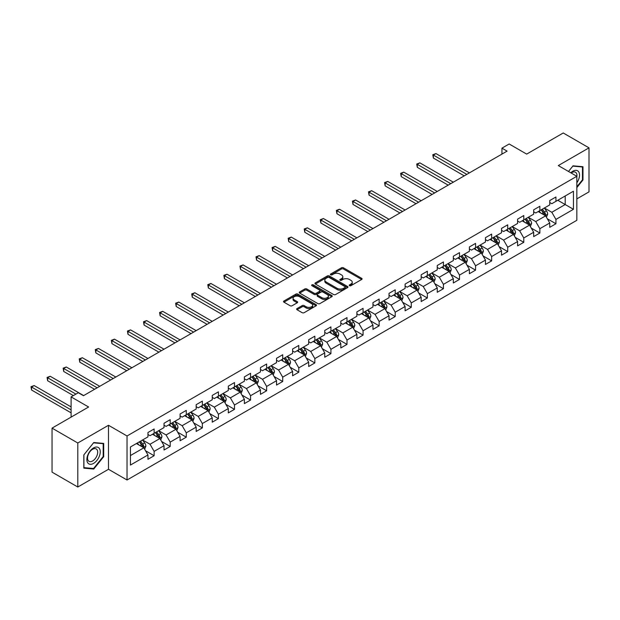<?xml version="1.0" encoding="UTF-8"?>
<svg xmlns="http://www.w3.org/2000/svg" width="620" height="620" viewBox="0 0 620 620"><rect width="100%" height="100%" fill="white"/><g stroke="black" fill="none" stroke-linecap="round" stroke-linejoin="round"><path stroke-width="0.93" d="M349.494 285.688A1 0.581 0 0 0 350.912 285.688L361.662 279.488A1.434 0.829 0 0 0 362.08 278.899A1.434 0.829 0 0 0 361.662 278.318L343.457 267.809A1.434 0.829 0 0 0 341.434 267.809L330.685 274.009A1 0.581 0 0 0 330.398 274.42A1 0.581 0 0 0 330.685 274.831A1 0.581 0 0 0 332.103 274.831L333.498 274.024A4.58 2.643 0 0 1 339.969 274.024L341.481 274.9A4.58 2.643 0 0 1 342.821 276.768A4.58 2.643 0 0 1 341.481 278.636L340.093 279.442A1 0.581 0 0 0 339.799 279.853A1 0.581 0 0 0 340.093 280.263A1 0.581 0 0 0 341.512 280.263L342.899 279.457A4.58 2.643 0 0 1 349.37 279.457L350.889 280.333A4.58 2.643 0 0 1 352.23 282.201A4.58 2.643 0 0 1 350.889 284.069L349.494 284.875A1 0.581 0 0 0 349.207 285.278A1 0.581 0 0 0 349.494 285.688L349.494 284.875M297.042 308.558A1.434 0.829 0 0 0 296.624 309.147A1.434 0.829 0 0 0 297.042 309.729L302.149 312.674A1.434 0.829 0 0 0 304.172 312.674L316.099 305.792A1.434 0.829 0 0 0 316.518 305.203A1.434 0.829 0 0 0 316.099 304.622L297.902 294.113A1.434 0.829 0 0 0 295.88 294.113L283.945 301.002A1.434 0.829 0 0 0 283.526 301.584A1.434 0.829 0 0 0 283.945 302.165L290.113 305.73A1.434 0.829 0 0 0 292.136 305.73L297.244 302.785A1.434 0.829 0 0 0 297.662 302.196A1.434 0.829 0 0 0 297.244 301.615L294.182 299.847A3.829 2.209 0 0 1 293.058 298.282A3.829 2.209 0 0 1 295.422 296.244A3.829 2.209 0 0 1 299.592 296.724L311.573 303.645A3.829 2.209 0 0 1 312.697 305.203A3.829 2.209 0 0 1 310.333 307.241A3.829 2.209 0 0 1 306.164 306.768L304.172 305.613A1.434 0.829 0 0 0 302.149 305.613L297.042 308.558L297.042 309.729L302.149 306.799L302.149 305.613M576.84 198.888L589 191.875L589 147.855L563.247 132.982L526.667 154.101L509.16 143.987L501.944 148.157L507.098 151.125L83.46 395.707L78.306 392.739L71.099 396.901L71.099 417.121M77.794 442.998L77.794 487.018L108.492 469.286L108.492 425.274L77.794 442.998L52.041 428.125L88.614 407.014L71.099 396.901M108.492 425.274L127.038 435.976L576.84 176.289L576.84 220.302L127.038 479.996L127.038 435.976M589 147.855L558.302 165.579L576.84 176.289M333.599 294.523A1.434 0.829 0 0 0 335.622 294.523L347.549 287.633A1.434 0.829 0 0 0 347.967 287.045A1.434 0.829 0 0 0 347.549 286.463L329.352 275.954A1.434 0.829 0 0 0 327.329 275.954L315.394 282.844A1.434 0.829 0 0 0 314.976 283.425A1.434 0.829 0 0 0 315.394 284.014L333.599 294.523M312.302 285.905A1 0.581 0 0 1 313.317 286.045L331.808 296.724L319.897 303.599A1.434 0.829 0 0 1 317.874 303.599L299.669 293.089L299.669 291.919A1.434 0.829 0 0 0 299.251 292.508A1.434 0.829 0 0 0 299.669 293.089M299.669 291.919L304.776 288.974A1.434 0.829 0 0 1 306.799 288.974L314.177 293.237A1.434 0.829 0 0 0 316.2 293.237L319.587 291.276A1.434 0.829 0 0 0 320.005 290.695A1.434 0.829 0 0 0 319.587 290.113L311.906 285.673A1 0.581 0 0 1 311.612 285.27A1 0.581 0 0 1 312.232 284.735A1 0.581 0 0 1 313.317 284.859L331.824 295.538A1.434 0.829 0 0 1 332.243 296.127A1.434 0.829 0 0 1 331.824 296.709L331.824 295.538M77.794 487.018L52.041 472.146L52.041 428.125M145.53 450.763L154.132 455.731L154.132 451.383L164.029 445.671L164.029 450.019L170.206 446.446L170.206 442.107L180.095 436.395L180.095 440.735L186.279 437.17L186.279 432.83L196.168 427.118L196.168 431.458L202.353 427.893L202.353 423.545L212.242 417.841L212.242 422.181L218.418 418.608L218.418 414.268L228.315 408.557L228.315 412.904L234.492 409.332L234.492 404.992L244.381 399.28L244.381 403.62L250.565 400.055L250.565 395.715L260.454 390.003L260.454 394.343L266.639 390.778L266.639 386.43L276.528 380.719L276.528 385.067L282.712 381.494L282.712 377.154L292.601 371.442L292.601 375.782L298.778 372.217L298.778 367.877L308.675 362.165L308.675 366.505L314.851 362.94L314.851 358.593L324.74 352.888L324.74 357.228L330.925 353.656L330.925 349.316L340.814 343.604L340.814 347.952L346.999 344.379L346.999 340.039L356.887 334.327L356.887 338.667L363.064 335.102L363.064 330.762L372.961 325.05L372.961 329.39L379.138 325.826L379.138 321.478L389.027 315.766L389.027 320.114L395.211 316.541L395.211 312.201L405.1 306.489L405.1 310.829L411.285 307.264L411.285 302.924L421.174 297.213L421.174 301.553L427.358 297.988L427.358 293.64L437.247 287.936L437.247 292.276L443.424 288.703L443.424 284.363L453.321 278.651L453.321 282.999L459.498 279.426L459.498 275.086L469.387 269.375L469.387 273.714L475.571 270.149L475.571 265.81L485.46 260.098L485.46 264.438L491.644 260.873L491.644 256.525L501.534 250.813L501.534 255.161L507.71 251.588L507.71 247.248L517.607 241.537L517.607 245.876L523.784 242.312L523.784 237.972L533.673 232.26L533.673 236.6L539.857 233.035L539.857 228.687L549.746 222.983L549.746 227.323L555.931 223.75L555.931 219.41L573.446 209.297L573.446 191.216L565.2 195.974L565.2 204.538L573.446 209.297M154.132 455.731L147.955 459.296L147.955 454.956L130.44 465.062L130.44 446.981L147.955 436.875L147.955 432.528L154.132 428.963L154.132 433.303L164.029 427.591L164.029 423.251L170.206 419.678L170.206 424.026L180.095 418.314L180.095 413.974L186.279 410.401L186.279 414.741L196.168 409.037L196.168 404.689L202.353 401.125L202.353 405.464L212.242 399.753L212.242 395.413L218.418 391.848L218.418 396.188L228.315 390.476L228.315 386.136L234.492 382.563L234.492 386.911L244.381 381.199L244.381 376.859L250.565 373.287L250.565 377.627L260.454 371.923L260.454 367.575L266.639 364.01L266.639 368.35L276.528 362.638L276.528 358.298L282.712 354.733L282.712 359.073L292.601 353.361L292.601 349.021L298.778 345.449L298.778 349.788L308.675 344.085L308.675 339.737L314.851 336.172L314.851 340.512L324.74 334.8L324.74 330.46L330.925 326.895L330.925 331.235L340.814 325.523L340.814 321.183L346.999 317.611L346.999 321.958L356.887 316.247L356.887 311.906L363.064 308.334L363.064 312.674L372.961 306.97L372.961 302.622L379.138 299.057L379.138 303.397L389.027 297.685L389.027 293.345L395.211 289.78L395.211 294.12L405.1 288.409L405.1 284.069L411.285 280.496L411.285 284.836L421.174 279.132L421.174 274.784L427.358 271.219L427.358 275.559L437.247 269.847L437.247 265.507L443.424 261.942L443.424 266.282L453.321 260.571L453.321 256.231L459.498 252.658L459.498 257.005L469.387 251.294L469.387 246.954L475.571 243.381L475.571 247.721L485.46 242.017L485.46 237.669L491.644 234.104L491.644 238.444L501.534 232.733L501.534 228.392L507.71 224.828L507.71 229.167L517.607 223.456L517.607 219.116L523.784 215.543L523.784 219.891L533.673 214.179L533.673 209.831L539.857 206.266L539.857 210.606L549.746 204.894L549.746 200.554L555.931 196.99L555.931 201.329L573.446 191.216M152.489 434.256L159.906 438.534L150.017 444.246L142.592 439.968M147.955 434.496L150.017 435.682L154.132 433.303M150.017 444.246L154.132 451.383M159.906 438.534L164.029 445.671M168.555 424.979L175.979 429.257L166.083 434.969L158.666 430.683M164.029 425.212L166.083 426.405L170.206 424.026M166.083 434.969L170.206 442.107M175.979 429.257L180.095 436.395M184.628 415.695L192.045 419.98L182.156 425.692L174.739 421.406M180.095 415.935L182.156 417.121L186.279 414.741M182.156 425.692L186.279 432.83M192.045 419.98L196.168 427.118M200.702 406.418L208.119 410.704L198.23 416.407L190.813 412.13M196.168 406.658L198.23 407.844L202.353 405.464M198.23 416.407L202.353 423.545M208.119 410.704L212.242 417.841M216.775 397.141L224.192 401.419L214.303 407.131L206.886 402.853M212.242 397.374L214.303 398.567L218.418 396.188M214.303 407.131L218.418 414.268M224.192 401.419L228.315 408.557M232.849 387.856L240.266 392.142L230.369 397.854L222.952 393.568M228.315 388.097L230.369 389.29L234.492 386.911M230.369 397.854L234.492 404.992M240.266 392.142L244.381 399.28M248.915 378.58L256.331 382.865L246.442 388.577L239.026 384.292M244.381 378.82L246.442 380.006L250.565 377.627M246.442 388.577L250.565 395.715M256.331 382.865L260.454 390.003M264.988 369.303L272.405 373.581L262.516 379.293L255.099 375.015M260.454 369.543L262.516 370.729L266.639 368.35M262.516 379.293L266.639 386.43M272.405 373.581L276.528 380.719M281.062 360.026L288.478 364.304L278.589 370.016L271.173 365.73M276.528 360.259L278.589 361.452L282.712 359.073M278.589 370.016L282.712 377.154M288.478 364.304L292.601 371.442M297.135 350.742L304.552 355.028L294.663 360.739L287.238 356.454M292.601 350.982L294.663 352.168L298.778 349.788M294.663 360.739L298.778 367.877M304.552 355.028L308.675 362.165M313.201 341.465L320.625 345.751L310.728 351.455L303.312 347.177M308.675 341.705L310.728 342.891L314.851 340.512M310.728 351.455L314.851 358.593M320.625 345.751L324.74 352.888M329.274 332.188L336.691 336.466L326.802 342.178L319.385 337.9M324.74 332.421L326.802 333.614L330.925 331.235M326.802 342.178L330.925 349.316M336.691 336.466L340.814 343.604M345.348 322.904L352.764 327.19L342.876 332.901L335.459 328.615M340.814 323.144L342.876 324.338L346.999 321.958M342.876 332.901L346.999 340.039M352.764 327.19L356.887 334.327M361.421 313.627L368.838 317.913L358.949 323.625L351.532 319.339M356.887 313.867L358.949 315.053L363.064 312.674M358.949 323.625L363.064 330.762M368.838 317.913L372.961 325.05M377.495 304.35L384.912 308.628L375.015 314.34L367.598 310.062M372.961 304.591L375.015 305.776L379.138 303.397M375.015 314.34L379.138 321.478M384.912 308.628L389.027 315.766M393.56 295.074L400.977 299.351L391.088 305.063L383.672 300.778M389.027 295.306L391.088 296.5L395.211 294.12M391.088 305.063L395.211 312.201M400.977 299.351L405.1 306.489M409.634 285.789L417.051 290.075L407.162 295.787L399.745 291.501M405.1 286.029L407.162 287.223L411.285 284.836M407.162 295.787L411.285 302.924M417.051 290.075L421.174 297.213M425.707 276.512L433.124 280.798L423.235 286.502L415.818 282.224M421.174 276.752L423.235 277.938L427.358 275.559M423.235 286.502L427.358 293.64M433.124 280.798L437.247 287.936M441.781 267.236L449.198 271.513L439.309 277.225L431.884 272.947M437.247 267.468L439.309 268.662L443.424 266.282M439.309 277.225L443.424 284.363M449.198 271.513L453.321 278.651M457.847 257.951L465.271 262.237L455.375 267.949L447.958 263.663M453.321 258.191L455.375 259.385L459.498 257.005M455.375 267.949L459.498 275.086M465.271 262.237L469.387 269.375M473.92 248.674L481.337 252.96L471.448 258.672L464.031 254.386M469.387 248.915L471.448 250.1L475.571 247.721M471.448 258.672L475.571 265.81M481.337 252.96L485.46 260.098M489.994 239.397L497.411 243.676L487.521 249.387L480.105 245.109M485.46 239.638L487.521 240.824L491.644 238.444M487.521 249.387L491.644 256.525M497.411 243.676L501.534 250.813M506.067 230.121L513.484 234.399L503.595 240.111L496.178 235.825M501.534 230.353L503.595 231.547L507.71 229.167M503.595 240.111L507.71 247.248M513.484 234.399L517.607 241.537M522.141 220.836L529.558 225.122L519.668 230.834L512.244 226.548M517.607 221.077L519.668 222.27L523.784 219.891M519.668 230.834L523.784 237.972M529.558 225.122L533.673 232.26M538.207 211.56L545.623 215.845L535.734 221.549L528.317 217.271M533.673 211.8L535.734 212.986L539.857 210.606M535.734 221.549L539.857 228.687M545.623 215.845L549.746 222.983M557.783 200.26L565.2 204.538L551.808 212.272L544.391 207.995M549.746 202.515L551.808 203.709L555.931 201.329M551.808 212.272L555.931 219.41M108.492 469.286L127.038 479.996M501.944 148.157L501.944 154.101M130.44 455.553L143.832 447.818L136.416 443.532M143.832 447.818L147.955 454.956M547.328 218.79L555.931 223.75M531.255 228.067L539.857 233.035M515.181 237.344L523.784 242.312M499.108 246.621L507.71 251.588M483.042 255.905L491.644 260.873M466.969 265.182L475.571 270.149M450.895 274.459L459.498 279.426M434.821 283.743L443.424 288.703M418.756 293.02L427.358 297.988M402.682 302.297L411.285 307.264M386.609 311.573L395.211 316.541M370.535 320.858L379.138 325.826M354.462 330.135L363.064 335.102M338.396 339.411L346.999 344.379M322.322 348.696L330.925 353.656M306.249 357.972L314.851 362.94M290.175 367.249L298.778 372.217M274.11 376.526L282.712 381.494M258.036 385.81L266.639 390.778M241.963 395.087L250.565 400.055M225.889 404.364L234.492 409.332M209.816 413.649L218.418 418.608M193.75 422.925L202.353 427.893M177.677 432.202L186.279 437.17M161.603 441.479L170.206 446.446M576.84 187.597L582.971 179.971L582.971 166.718L573.035 165.827L568.494 171.469L572.826 166.121L582.459 166.982L582.459 179.823L576.84 186.806M83.824 468.154L93.76 469.046L103.703 456.677L103.703 443.416L93.76 442.533L83.824 454.902L83.824 468.154M582.459 179.676L582.971 179.971M103.191 456.374L103.703 456.677M92.713 468.433L93.76 469.046M349.897 285.828L350.889 285.262A4.58 2.643 0 0 0 352.23 283.394L352.23 282.201M342.821 276.768L342.821 277.962A4.58 2.643 0 0 1 341.481 279.829L340.496 280.403M361.662 278.318L361.662 279.488L343.457 269.002A1.434 0.829 0 0 0 341.434 269.002L331.088 274.97M347.549 286.463L347.549 287.633L329.352 277.14A1.434 0.829 0 0 0 327.329 277.14L315.41 284.022M345.022 287.455A1 0.581 0 0 0 345.317 287.045A1 0.581 0 0 0 345.022 286.642L329.042 277.411A1 0.581 0 0 0 327.631 277.411L326.167 278.264A4.58 2.643 0 0 0 324.826 280.132A4.58 2.643 0 0 0 326.167 281.999L337.086 288.3A4.58 2.643 0 0 0 343.558 288.3L345.022 287.455L345.022 288.649A1 0.581 0 0 0 345.317 288.238L345.317 287.045M324.826 280.132L324.826 281.317A4.58 2.643 0 0 0 326.167 283.185L326.167 281.999M345.022 288.649L343.558 289.494A4.58 2.643 0 0 1 337.086 289.494L326.167 283.185M299.685 293.097L304.776 290.16L304.776 288.974M320.005 290.695L320.005 291.888A1.434 0.829 0 0 1 319.587 292.469L316.2 294.423A1.434 0.829 0 0 1 314.177 294.423L306.799 290.16A1.434 0.829 0 0 0 304.776 290.16M321.842 297.662A3.829 2.209 0 0 0 326.012 298.135A3.829 2.209 0 0 0 328.368 296.096A3.829 2.209 0 0 0 327.252 294.531L323.028 292.097A1.434 0.829 0 0 0 321.005 292.097L317.618 294.05A1.434 0.829 0 0 0 317.2 294.639A1.434 0.829 0 0 0 317.618 295.221L321.842 297.662L321.842 298.848A3.829 2.209 0 0 0 326.012 299.328A3.829 2.209 0 0 0 328.368 297.282L328.368 296.096M317.2 294.639L317.2 295.825A1.434 0.829 0 0 0 317.618 296.406L317.618 295.221M321.842 298.848L317.618 296.406M312.697 305.203L312.697 306.396A3.829 2.209 0 0 1 310.333 308.435A3.829 2.209 0 0 1 306.164 307.954L304.172 306.799A1.434 0.829 0 0 0 302.149 306.799M293.058 298.282L293.058 299.476A3.829 2.209 0 0 0 294.182 301.041L294.182 299.847M297.22 302.793L294.182 301.041M316.084 305.8L297.902 295.298A1.434 0.829 0 0 0 295.88 295.298L283.96 302.18L283.945 301.002M546.437 217.256L547.669 214.163A3.86 2.232 -120 0 0 546.437 210.878L544.306 208.041M540.601 212.939L539.16 211.009M469.387 172.895L435.938 153.582L433.364 155.07L433.364 158.046L464.24 175.871M545.027 215.496L545.585 214.326A3.86 2.232 -120 0 0 544.476 212.009L542.353 209.172M541.384 209.731L543.74 212.877A1.969 1.139 60 0 1 544.096 213.474L545.585 214.326M541.113 209.886L543.244 212.722A3.86 2.232 60 0 1 544.345 215.047M433.364 158.046L432.791 154.744L466.814 174.383M432.791 154.744L435.938 153.582M576.84 182.83A9.471 5.471 120 0 0 578.623 179.482A9.471 5.471 120 0 0 578.034 171.097A9.471 5.471 120 0 0 570.78 172.786M581.816 166.609L582.459 166.982M576.84 176.793A7.169 4.138 120 0 0 575.468 172.213A7.169 4.138 120 0 0 571.191 173.026M93.558 463.404A9.471 5.471 120 0 0 100.254 451.802A9.471 5.471 120 0 0 93.558 447.935A9.471 5.471 120 0 0 86.862 459.536A9.471 5.471 120 0 0 93.558 463.404M92.62 460.978A7.169 4.138 120 0 0 97.301 454.661A7.169 4.138 120 0 0 96.201 448.919A7.169 4.138 120 0 0 92.62 449.268A7.169 4.138 120 0 0 87.931 455.591A7.169 4.138 120 0 0 89.032 461.334A7.169 4.138 120 0 0 92.62 460.978M83.925 454.809L93.558 442.827L103.191 443.688L103.191 456.529L93.558 468.511L83.925 467.65L83.902 454.793M102.548 443.315L103.191 443.688M530.371 226.533L531.596 223.44A3.86 2.232 -120 0 0 530.364 220.154L528.232 217.318M524.528 222.224L523.086 220.294M453.313 182.179L419.864 162.866L417.291 164.347L417.291 167.323L448.167 185.148M528.961 224.773L529.511 223.611A3.86 2.232 -120 0 0 528.403 221.286L526.279 218.449M525.311 219.007L527.667 222.154A1.969 1.139 60 0 1 528.031 222.751L529.511 223.611M525.039 219.162L527.171 221.999A3.86 2.232 60 0 1 528.271 224.324M417.291 167.323L416.725 164.021L450.74 183.66M416.725 164.021L419.864 162.866M514.298 235.809L515.522 232.725A3.86 2.232 -120 0 0 514.29 229.439L512.167 226.595M508.454 231.5L507.013 229.571M437.247 191.456L403.791 172.143L401.218 173.631L401.218 176.607L432.094 194.432M512.887 234.058L513.438 232.888A3.86 2.232 -120 0 0 512.329 230.562L510.206 227.726M509.237 228.284L511.601 231.431A1.969 1.139 60 0 1 511.957 232.035L513.438 232.888M508.974 228.439L511.097 231.276A3.86 2.232 60 0 1 512.205 233.601M401.218 176.607L400.652 173.305L434.667 192.944M400.652 173.305L403.791 172.143M498.224 245.086L499.449 242.001A3.86 2.232 -120 0 0 498.217 238.715L496.093 235.879M492.389 240.777L490.939 238.847M421.174 200.733L387.725 181.42L385.144 182.908L385.144 185.884L416.02 203.709M496.814 243.335L497.364 242.164A3.86 2.232 -120 0 0 496.264 239.847L494.132 237.003M493.171 237.561L495.527 240.715A1.969 1.139 60 0 1 495.884 241.312L497.364 242.164M492.9 237.716L495.024 240.56A3.86 2.232 60 0 1 496.132 242.877M385.144 185.884L384.578 182.582L418.601 202.221M384.578 182.582L387.725 181.42M482.151 254.371L483.375 251.278A3.86 2.232 -120 0 0 482.151 247.992L480.019 245.156M476.315 250.054L474.866 248.132M405.1 210.01L371.651 190.697L369.071 192.184L369.071 195.161L399.946 212.986M480.74 252.611L481.298 251.449A3.86 2.232 -120 0 0 480.19 249.124L478.067 246.287M477.098 246.845L479.454 249.992A1.969 1.139 60 0 1 479.81 250.588L481.298 251.449M476.827 247L478.95 249.837A3.86 2.232 60 0 1 480.058 252.162M369.071 195.161L368.505 191.859L402.527 211.498M368.505 191.859L371.651 190.697M466.085 263.647L467.31 260.563A3.86 2.232 -120 0 0 466.077 257.269L463.946 254.433M460.242 259.338L458.8 257.409M389.027 219.294L355.578 199.981L353.005 201.469L353.005 204.437L383.881 222.27M464.667 261.896L465.225 260.726A3.86 2.232 -120 0 0 464.117 258.401L461.993 255.564M461.024 256.122L463.38 259.269A1.969 1.139 60 0 1 463.737 259.865L465.225 260.726M460.753 256.277L462.884 259.113A3.86 2.232 60 0 1 463.985 261.438M353.005 204.437L352.439 201.136L386.454 220.782M352.439 201.136L355.578 199.981M450.012 272.924L451.236 269.839A3.86 2.232 -120 0 0 450.004 266.553L447.88 263.709M444.168 268.615L442.726 266.685M372.961 228.571L339.504 209.258L336.931 210.746L336.931 213.722L367.807 231.547M448.601 271.173L449.151 270.002A3.86 2.232 -120 0 0 448.043 267.677L445.92 264.841M444.951 265.399L447.314 268.553A1.969 1.139 60 0 1 447.671 269.15L449.151 270.002M444.68 265.554L446.811 268.398A3.86 2.232 60 0 1 447.911 270.715M336.931 213.722L336.365 210.42L370.38 230.059M336.365 210.42L339.504 209.258M433.938 282.209L435.163 279.116A3.86 2.232 -120 0 0 433.93 275.83L431.807 272.994M428.102 277.892L426.653 275.962M356.887 237.847L323.431 218.535L320.858 220.022L320.858 222.999L351.734 240.824M432.528 280.449L433.078 279.279A3.86 2.232 -120 0 0 431.977 276.962L429.846 274.125M428.877 274.683L431.241 277.83A1.969 1.139 60 0 1 431.597 278.426L433.078 279.279M428.614 274.838L430.737 277.675A3.86 2.232 60 0 1 431.846 280M320.858 222.999L320.292 219.697L354.307 239.335M320.292 219.697L323.431 218.535M417.864 291.485L419.089 288.393A3.86 2.232 -120 0 0 417.857 285.107L415.733 282.271M412.029 287.176L410.579 285.247M340.814 247.132L307.365 227.819L304.784 229.299L304.784 232.275L335.66 250.1M416.454 289.726L417.004 288.563A3.86 2.232 -120 0 0 415.904 286.238L413.772 283.402M412.811 283.96L415.168 287.106A1.969 1.139 60 0 1 415.524 287.703L417.004 288.563M412.54 284.115L414.664 286.952A3.86 2.232 60 0 1 415.772 289.276M304.784 232.275L304.219 228.974L338.241 248.612M304.219 228.974L307.365 227.819M401.791 300.762L403.023 297.678A3.86 2.232 -120 0 0 401.791 294.392L399.66 291.547M395.955 296.453L394.514 294.523M324.74 256.409L291.292 237.096L288.719 238.584L288.719 241.56L319.594 259.385M400.381 299.01L400.939 297.84A3.86 2.232 -120 0 0 399.83 295.515L397.707 292.679M396.738 293.237L399.094 296.383A1.969 1.139 60 0 1 399.45 296.988L400.939 297.84M396.467 293.392L398.598 296.228A3.86 2.232 60 0 1 399.699 298.553M288.719 241.56L288.145 238.258L322.168 257.897M288.145 238.258L291.292 237.096M385.725 310.039L386.95 306.954A3.86 2.232 -120 0 0 385.718 303.668L383.586 300.832M379.882 305.73L378.44 303.8M308.667 265.685L275.218 246.373L272.645 247.861L272.645 250.837L303.521 268.662M384.315 308.287L384.865 307.117A3.86 2.232 -120 0 0 383.757 304.8L381.633 301.956M380.665 302.513L383.021 305.668A1.969 1.139 60 0 1 383.385 306.264L384.865 307.117M380.393 302.669L382.524 305.513A3.86 2.232 60 0 1 383.625 307.83M272.645 250.837L272.079 247.535L306.094 267.173M272.079 247.535L275.218 246.373M369.652 319.323L370.876 316.231A3.86 2.232 -120 0 0 369.644 312.945L367.521 310.108M363.808 315.007L362.367 313.085M292.601 274.962L259.144 255.649L256.572 257.137L256.572 260.113L287.447 277.938M368.241 317.564L368.792 316.401A3.86 2.232 -120 0 0 367.683 314.077L365.56 311.24M364.591 311.798L366.955 314.945A1.969 1.139 60 0 1 367.311 315.541L368.792 316.401M364.328 311.953L366.451 314.79A3.86 2.232 60 0 1 367.559 317.115M256.572 260.113L256.006 256.812L290.021 276.45M256.006 256.812L259.144 255.649M353.578 328.6L354.803 325.515A3.86 2.232 -120 0 0 353.571 322.222L351.447 319.385M347.743 324.291L346.293 322.361M276.528 284.247L243.079 264.934L240.498 266.422L240.498 269.39L271.374 287.223M352.168 326.849L352.718 325.678A3.86 2.232 -120 0 0 351.618 323.353L349.486 320.517M348.525 321.075L350.881 324.221A1.969 1.139 60 0 1 351.238 324.818L352.718 325.678M348.254 321.23L350.378 324.066A3.86 2.232 60 0 1 351.486 326.391M240.498 269.39L239.932 266.089L273.955 285.735M239.932 266.089L243.079 264.934M337.505 337.877L338.729 334.792A3.86 2.232 -120 0 0 337.505 331.506L335.374 328.662M331.669 333.568L330.22 331.638M260.454 293.524L227.005 274.211L224.424 275.699L224.424 278.675L255.301 296.5M336.094 336.125L336.652 334.955A3.86 2.232 -120 0 0 335.544 332.63L333.421 329.794M332.452 330.351L334.808 333.506A1.969 1.139 60 0 1 335.164 334.103L336.652 334.955M332.18 330.507L334.304 333.351A3.86 2.232 60 0 1 335.412 335.668M224.424 278.675L223.859 275.373L257.881 295.012M223.859 275.373L227.005 274.211M321.439 347.161L322.663 344.069A3.86 2.232 -120 0 0 321.431 340.783L319.3 337.947M315.596 342.844L314.154 340.915M244.381 302.8L210.932 283.487L208.359 284.975L208.359 287.951L239.235 305.776M320.021 345.402L320.579 344.232A3.86 2.232 -120 0 0 319.471 341.915L317.347 339.078M316.378 339.636L318.734 342.783A1.969 1.139 60 0 1 319.091 343.379L320.579 344.232M316.107 339.791L318.238 342.628A3.86 2.232 60 0 1 319.339 344.953M208.359 287.951L207.793 284.65L241.808 304.288M207.793 284.65L210.932 283.487M305.365 356.438L306.59 353.346A3.86 2.232 -120 0 0 305.358 350.06L303.234 347.223M299.522 352.129L298.081 350.199M228.315 312.085L194.858 292.772L192.285 294.252L192.285 297.228L223.161 315.053M303.955 354.679L304.505 353.516A3.86 2.232 -120 0 0 303.397 351.191L301.274 348.355M300.305 348.913L302.669 352.059A1.969 1.139 60 0 1 303.025 352.656L304.505 353.516M300.034 349.068L302.165 351.904A3.86 2.232 60 0 1 303.265 354.229M192.285 297.228L191.72 293.926L225.734 313.565M191.72 293.926L194.858 292.772M289.292 365.715L290.517 362.63A3.86 2.232 -120 0 0 289.284 359.344L287.161 356.5M283.449 361.406L282.007 359.476M212.242 321.362L178.785 302.048L176.212 303.537L176.212 306.512L207.088 324.338M287.882 363.963L288.432 362.793A3.86 2.232 -120 0 0 287.331 360.468L285.2 357.632M284.231 358.19L286.595 361.336A1.969 1.139 60 0 1 286.952 361.94L288.432 362.793M283.968 358.344L286.091 361.181A3.86 2.232 60 0 1 287.2 363.506M176.212 306.512L175.646 303.211L209.661 322.849M175.646 303.211L178.785 302.048M273.219 374.992L274.443 371.907A3.86 2.232 -120 0 0 273.211 368.621L271.087 365.785M267.383 370.683L265.933 368.753M196.168 330.638L162.719 311.325L160.138 312.813L160.138 315.789L191.014 333.614M271.808 373.24L272.358 372.07A3.86 2.232 -120 0 0 271.258 369.753L269.127 366.908M268.166 367.466L270.522 370.621A1.969 1.139 60 0 1 270.878 371.217L272.358 372.07M267.894 367.621L270.018 370.466A3.86 2.232 60 0 1 271.126 372.783M160.138 315.789L159.573 312.488L193.595 332.126M159.573 312.488L162.719 311.325M257.145 384.276L258.377 381.184A3.86 2.232 -120 0 0 257.145 377.898L255.014 375.061M251.309 379.959L249.868 378.037M180.095 339.915L146.645 320.602L144.073 322.09L144.073 325.066L174.949 342.891M255.735 382.517L256.293 381.354A3.86 2.232 -120 0 0 255.184 379.029L253.061 376.193M252.092 376.751L254.448 379.897A1.969 1.139 60 0 1 254.804 380.494L256.293 381.354M251.821 376.906L253.952 379.742A3.86 2.232 60 0 1 255.053 382.067M144.073 325.066L143.499 321.764L177.522 341.403M143.499 321.764L146.645 320.602M241.079 393.553L242.304 390.468A3.86 2.232 -120 0 0 241.072 387.175L238.94 384.338M235.236 389.244L233.794 387.314M164.021 349.2L130.572 329.887L127.999 331.375L127.999 334.343L158.875 352.168M239.669 391.801L240.219 390.631A3.86 2.232 -120 0 0 239.111 388.306L236.987 385.469M236.019 386.028L238.374 389.174A1.969 1.139 60 0 1 238.739 389.771L240.219 390.631M235.747 386.183L237.879 389.019A3.86 2.232 60 0 1 238.979 391.344M127.999 334.343L127.433 331.041L161.448 350.688M127.433 331.041L130.572 329.887M225.006 402.829L226.23 399.745A3.86 2.232 -120 0 0 224.998 396.459L222.874 393.615M219.162 398.521L217.721 396.591M147.955 358.476L114.499 339.163L111.925 340.651L111.925 343.627L142.802 361.452M223.595 401.078L224.146 399.908A3.86 2.232 -120 0 0 223.037 397.583L220.914 394.746M219.945 395.304L222.309 398.459A1.969 1.139 60 0 1 222.665 399.055L224.146 399.908M219.681 395.459L221.805 398.304A3.86 2.232 60 0 1 222.913 400.621M111.925 343.627L111.36 340.326L145.375 359.964M111.36 340.326L114.499 339.163M208.932 412.114L210.157 409.022A3.86 2.232 -120 0 0 208.924 405.736L206.801 402.899M203.097 407.797L201.647 405.868M131.882 367.753L98.433 348.44L95.852 349.928L95.852 352.904L126.728 370.729M207.522 410.355L208.072 409.185A3.86 2.232 -120 0 0 206.972 406.867L204.84 404.023M203.879 404.589L206.235 407.735A1.969 1.139 60 0 1 206.592 408.332L208.072 409.185M203.608 404.744L205.731 407.58A3.86 2.232 60 0 1 206.84 409.905M95.852 352.904L95.286 349.603L129.309 369.241M95.286 349.603L98.433 348.44M192.859 421.391L194.083 418.299A3.86 2.232 -120 0 0 192.851 415.012L190.727 412.176M187.023 417.082L185.574 415.152M115.808 377.038L82.359 357.724L79.778 359.205L79.778 362.181L110.654 380.006M191.448 419.632L192.006 418.469A3.86 2.232 -120 0 0 190.898 416.144L188.775 413.308M187.806 413.865L190.162 417.012A1.969 1.139 60 0 1 190.518 417.609L192.006 418.469M187.535 414.021L189.658 416.857A3.86 2.232 60 0 1 190.766 419.182M79.778 362.181L79.213 358.879L113.235 378.518M79.213 358.879L82.359 357.724M176.793 430.668L178.017 427.583A3.86 2.232 -120 0 0 176.785 424.297L174.654 421.453M170.95 426.358L169.508 424.429M99.735 386.314L66.286 367.001L63.713 368.489L63.713 371.465L94.589 389.29M175.375 428.916L175.933 427.746A3.86 2.232 -120 0 0 174.825 425.421L172.701 422.584M171.732 423.142L174.088 426.289A1.969 1.139 60 0 1 174.445 426.893L175.933 427.746M171.461 423.297L173.592 426.134A3.86 2.232 60 0 1 174.693 428.459M63.713 371.465L63.147 368.164L97.162 387.802M63.147 368.164L66.286 367.001M160.72 439.944L161.944 436.86A3.86 2.232 -120 0 0 160.712 433.574L158.588 430.737M154.876 435.635L153.434 433.706M83.669 395.591L50.212 376.278L47.639 377.766L47.639 380.742L73.361 395.591M159.309 438.193L159.859 437.022A3.86 2.232 -120 0 0 158.751 434.705L156.627 431.861M155.659 432.419L158.023 435.573A1.969 1.139 60 0 1 158.379 436.17L159.859 437.022M155.388 432.574L157.519 435.418A3.86 2.232 60 0 1 158.619 437.736M47.639 380.742L47.074 377.44L75.942 394.103M47.074 377.44L50.212 376.278M144.646 449.229L145.87 446.137A3.86 2.232 -120 0 0 144.638 442.85L142.515 440.014M138.803 444.912L137.361 442.99M71.099 406.89L34.139 385.555L31.566 387.043L31.566 390.019L71.099 412.843M143.236 447.469L143.786 446.307A3.86 2.232 -120 0 0 142.685 443.982L140.554 441.146M139.585 441.704L141.949 444.85A1.969 1.139 60 0 1 142.305 445.447L143.786 446.307M139.322 441.858L141.445 444.695A3.86 2.232 60 0 1 142.554 447.02M31.566 390.019L31 386.717L71.099 409.867M31 386.717L34.139 385.555M350.889 285.262L350.889 284.069M340.093 280.263L340.093 279.442M341.481 279.829L341.481 278.636M330.685 274.831L330.685 274.009M341.434 269.002L341.434 267.809M343.457 269.002L343.457 267.809M315.394 284.014L315.394 282.844M327.329 277.14L327.329 275.954M329.352 277.14L329.352 275.954M337.086 289.494L337.086 288.3M343.558 289.494L343.558 288.3M306.799 290.16L306.799 288.974M314.177 294.423L314.177 293.237M316.2 294.423L316.2 293.237M319.587 292.469L319.587 291.276M313.317 286.045L313.317 284.859M304.172 306.799L304.172 305.613M306.164 307.954L306.164 306.768M297.244 302.785L297.244 301.615M295.88 295.298L295.88 294.113M297.902 295.298L297.902 294.113M316.099 305.792L316.099 304.622M545.244 215.621L547.638 214.241M544.476 212.009L546.437 210.878M541.733 213.59L543.244 212.722M529.17 224.905L531.572 223.518M528.403 221.286L530.364 220.154M525.659 222.874L527.171 221.999M513.104 234.182L515.499 232.794M512.329 230.562L514.29 229.439M509.586 232.151L511.097 231.276M497.031 243.458L499.425 242.079M496.264 239.847L498.217 238.715M493.512 241.428L495.024 240.56M480.957 252.735L483.352 251.356M480.19 249.124L482.151 247.992M477.446 250.713L478.95 249.837M464.884 262.02L467.279 260.632M464.117 258.401L466.077 257.269M461.373 259.989L462.884 259.113M448.818 271.297L451.213 269.917M448.043 267.677L450.004 266.553M445.3 269.266L446.811 268.398M432.745 280.573L435.139 279.194M431.977 276.962L433.93 275.83M429.226 278.543L430.737 277.675M416.671 289.858L419.066 288.471M415.904 286.238L417.857 285.107M413.153 287.827L414.664 286.952M400.597 299.135L402.992 297.747M399.83 295.515L401.791 294.392M397.087 297.104L398.598 296.228M384.524 308.411L386.926 307.032M383.757 304.8L385.718 303.668M381.013 306.381L382.524 305.513M368.458 317.688L370.853 316.308M367.683 314.077L369.644 312.945M364.94 315.658L366.451 314.79M352.385 326.972L354.779 325.585M351.618 323.353L353.571 322.222M348.866 324.942L350.378 324.066M336.311 336.249L338.706 334.87M335.544 332.63L337.505 331.506M332.8 334.219L334.304 333.351M320.238 345.526L322.632 344.147M319.471 341.915L321.431 340.783M316.727 343.496L318.238 342.628M304.172 354.81L306.567 353.423M303.397 351.191L305.358 350.06M300.654 352.78L302.165 351.904M288.099 364.087L290.493 362.7M287.331 360.468L289.284 359.344M284.58 362.057L286.091 361.181M272.025 373.364L274.42 371.985M271.258 369.753L273.211 368.621M268.507 371.334L270.018 370.466M255.952 382.641L258.346 381.261M255.184 379.029L257.145 377.898M252.441 380.61L253.952 379.742M239.878 391.925L242.281 390.538M239.111 388.306L241.072 387.175M236.367 389.895L237.879 389.019M223.812 401.202L226.207 399.822M223.037 397.583L224.998 396.459M220.294 399.171L221.805 398.304M207.739 410.479L210.133 409.099M206.972 406.867L208.924 405.736M204.22 408.448L205.731 407.58M191.665 419.763L194.06 418.376M190.898 416.144L192.851 415.012M188.155 417.733L189.658 416.857M175.592 429.04L177.987 427.653M174.825 425.421L176.785 424.297M172.081 427.01L173.592 426.134M159.526 438.317L161.921 436.937M158.751 434.705L160.712 433.574M156.008 436.286L157.519 435.418M143.452 447.594L145.847 446.214M142.685 443.982L144.638 442.85M139.934 445.563L141.445 444.695"/></g></svg>
